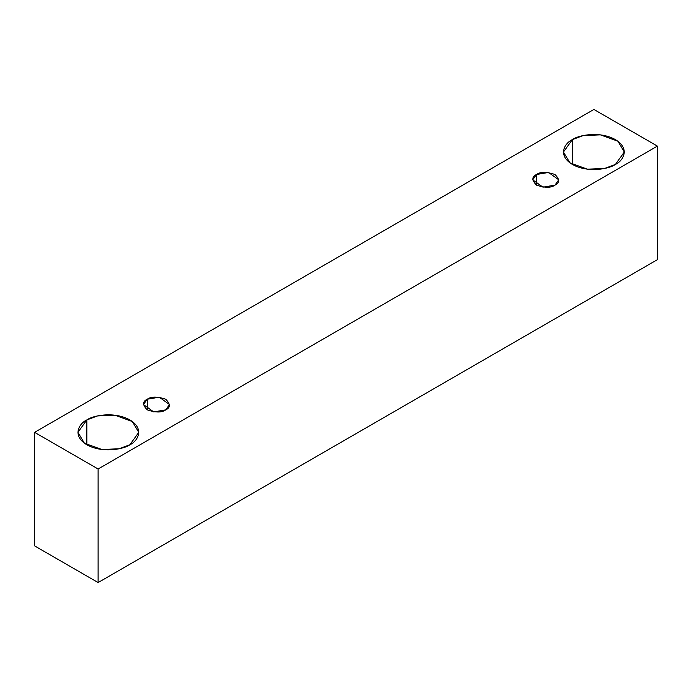 <?xml version="1.0" encoding="UTF-8"?>
<svg xmlns="http://www.w3.org/2000/svg" width="692" height="692" viewBox="0 0 692 692"><rect width="100%" height="100%" fill="white"/><g stroke="black" fill="none" stroke-linecap="round" stroke-linejoin="round"><path stroke-width="1.04" d="M98.108 582.56L657.4 259.656L657.4 146.107L98.108 469.012L98.108 582.56L98.108 469.012L34.6 432.344L593.892 109.44L657.4 146.107L657.4 259.656L98.108 582.56L34.6 545.893L34.6 432.344L34.6 545.893L98.108 582.56M98.108 469.012L657.4 146.107L593.892 109.44L34.6 432.344L98.108 469.012M572.379 139.602C577.811 135.468 599.186 130.58 615.404 139.602C631.026 148.962 622.558 161.305 615.404 164.436C609.972 168.571 588.598 173.458 572.379 164.436C556.749 155.077 565.226 142.734 572.379 139.602L563.47 152.024L569.94 162.845L587.387 169.177L604.678 168.441L615.404 164.436L624.314 152.024L617.844 141.194L600.397 134.862L583.105 135.597L572.379 139.602L572.379 164.436L572.379 139.602M86.837 419.923C92.27 415.788 113.652 410.901 129.862 419.923C145.493 429.282 137.025 441.626 129.862 444.766C124.439 448.892 103.056 453.788 86.837 444.766C71.215 435.398 79.684 423.054 86.837 419.923L77.928 432.344L84.398 443.174L101.845 449.497L119.136 448.771L129.862 444.766L138.772 432.344L132.31 421.514L114.863 415.183L97.572 415.918L86.837 419.923L86.837 444.766L86.837 419.923M147.275 399.223C151.115 396.404 157.257 396.404 165.717 399.223C170.595 404.111 170.595 407.657 165.717 409.872C161.885 412.692 155.735 412.692 147.275 409.872C142.396 404.984 142.396 401.438 147.275 399.223L143.46 404.552L153.71 411.904L165.717 409.872L169.531 404.552L159.281 397.191L147.275 399.223L147.275 409.872L147.275 399.223M536.525 174.496C540.365 171.677 546.507 171.677 554.967 174.496C559.845 179.375 559.845 182.922 554.967 185.136C551.135 187.956 544.985 187.956 536.525 185.136C531.646 180.257 531.646 176.711 536.525 174.496L532.71 179.816L542.961 187.169L554.967 185.136L558.781 179.816L548.531 172.464L536.525 174.496L536.525 185.136L536.525 174.496"/></g></svg>
